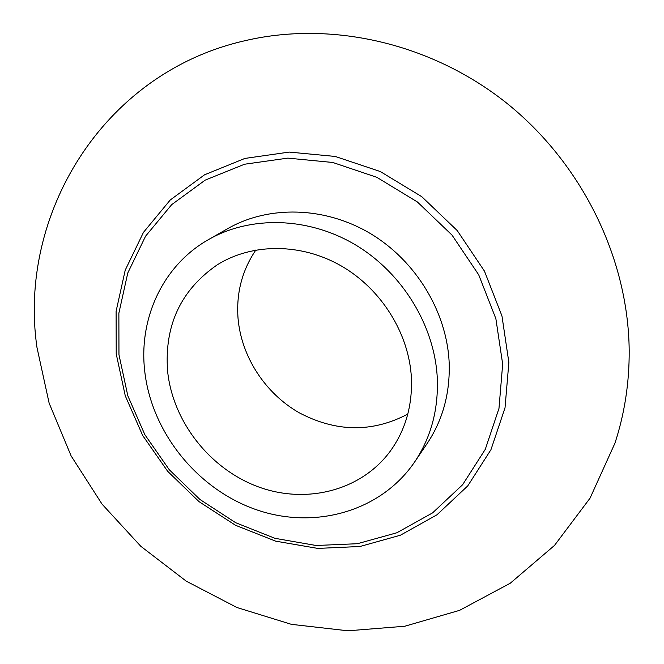 <?xml version="1.0" encoding="UTF-8"?>
<svg xmlns="http://www.w3.org/2000/svg" width="664" height="664" viewBox="0 0 664 664"><rect width="100%" height="100%" fill="white"/><g stroke="black" fill="none" stroke-linecap="round" stroke-linejoin="round"><path stroke-width="1" d="M167.594 371.051C172.698 421.424 209.55 468.56 257.591 486.571C305.564 504.599 360.751 491.119 390.166 451.321C405.405 430.28 412.485 405.795 411.398 377.874C409.132 333.594 381.402 289.048 341.254 265.932C301.066 242.866 252.179 243.007 217.377 264.745C180.832 289.952 164.24 325.393 167.594 371.051M255.847 250.021C242.036 270.464 236.102 293.322 238.061 318.587C241.422 356.85 265.193 393.304 299.107 412.717C336.142 432.256 372.371 432.712 407.796 414.087M414.626 461.986L426.977 443.768C442.764 420.171 450.167 393.179 449.171 362.776C446.955 312.038 415.988 260.811 370.412 233.562C324.771 206.371 268.688 205.193 227.719 228.623L208.604 239.538C163.12 265.185 138.768 317.931 144.644 370.412C151.135 431.567 196.436 488.339 254.976 509.238C313.416 530.187 380.414 512.201 414.626 461.986C430.853 437.75 438.414 409.954 437.31 378.604C434.903 326.265 402.791 273.261 355.68 244.999C308.503 216.804 250.685 215.468 208.604 239.538M502.673 364.088L495.867 318.67L478.711 274.813L452.043 235.122L417.399 201.972L376.837 177.313L332.78 162.472L287.844 158.123L244.543 164.224L205.193 180.118L171.71 204.62L145.574 236.177L127.778 272.987L118.873 313.142L118.964 354.7L127.82 395.81L144.868 434.696L169.278 469.747L199.988 499.511L235.703 522.726L274.962 538.321L316.122 545.493L357.381 543.708L396.856 532.769L432.588 512.882L462.65 484.695L485.276 449.345L498.971 408.451L502.673 364.088M116.208 353.829L116.1 311.283L125.222 270.14L143.457 232.383L170.241 199.988L204.553 174.798L244.875 158.43L289.222 152.081L335.229 156.447L380.306 171.544L421.798 196.702L457.214 230.549L484.446 271.111L501.959 315.964L508.865 362.436L505.022 407.829L490.953 449.694L467.746 485.915L436.945 514.816L400.359 535.234L359.963 546.497L317.749 548.406L275.668 541.16L235.537 525.29L199.034 501.652L167.66 471.299L142.702 435.534L125.272 395.827L116.208 353.829M36.976 347.471L49.144 403.181L71.131 455.927L102.04 504.117L140.809 546.298L186.235 581.158L236.948 607.519L291.438 624.351L347.994 630.8L404.741 626.243L459.579 610.349L510.267 583.216L554.498 545.426L590.047 498.166L614.947 443.195C624.616 413.614 629.364 382.73 629.19 350.534C628.335 257.873 581.797 163.087 506.043 102.621C430.064 42.43 329.618 20.061 242.692 41.243C101.418 74.459 17.82 216.024 36.976 347.471"/></g></svg>
